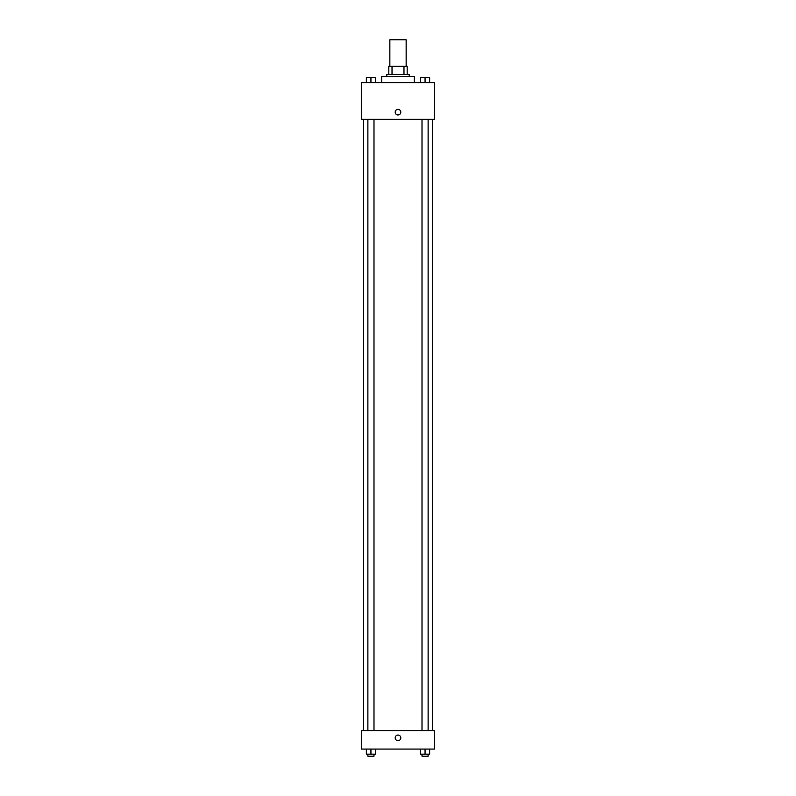 <?xml version="1.0" encoding="UTF-8"?>
<svg xmlns="http://www.w3.org/2000/svg" width="796" height="796" viewBox="0 0 796 796"><rect width="100%" height="100%" fill="white"/><g stroke="black" fill="none" stroke-linecap="round" stroke-linejoin="round"><path stroke-width="1.19" d="M406.149 66.297L406.149 39.8L389.851 39.8L389.851 66.297M392.02 74.446L392.02 66.297L388.826 66.297L388.826 74.446L388.826 66.297M392.02 66.297L407.174 66.297L407.174 74.446M403.98 74.446L403.98 66.297M386.786 76.486L386.786 74.446L409.214 74.446L409.214 76.486M414.308 82.605L414.308 76.486L381.692 76.486L381.692 82.605M361.314 82.605L434.686 82.605L434.686 119.291L361.314 119.291L361.314 82.605M395.194 112.156A2.806 2.806 0 0 1 399.403 109.729A2.806 2.806 0 0 1 399.403 114.584A2.806 2.806 0 0 1 395.194 112.156M361.314 730.728L434.686 730.728L434.686 749.066L361.314 749.066L361.314 730.728M398 740.658A2.806 2.806 0 0 1 395.572 736.459A2.806 2.806 0 0 1 400.428 736.459A2.806 2.806 0 0 1 398 740.658M420.477 749.066L420.477 754.16L429.651 754.16L429.651 749.066L429.651 754.16M425.064 754.16L425.064 749.066M428.119 754.16L428.119 756.2L422.009 756.2L422.009 754.16M366.349 749.066L366.349 754.16L375.523 754.16L375.523 749.066L375.523 754.16M370.936 754.16L370.936 749.066M373.991 754.16L373.991 756.2L367.881 756.2L367.881 754.16M420.477 82.605L420.477 77.501L429.651 77.501L429.651 82.605L429.651 77.501M425.064 82.605L425.064 77.501L422.009 77.491M428.119 77.501L425.064 77.491M366.349 82.605L366.349 77.501L375.523 77.501L375.523 82.605L375.523 77.501M370.936 82.605L370.936 77.501L367.881 77.491M373.991 77.501L370.936 77.491M432.646 730.728L432.646 119.291M363.354 730.728L363.354 119.291M422.009 119.291L422.009 730.728M428.119 119.291L428.119 730.728M373.991 730.728L373.991 119.291M367.881 730.728L367.881 119.291"/></g></svg>

